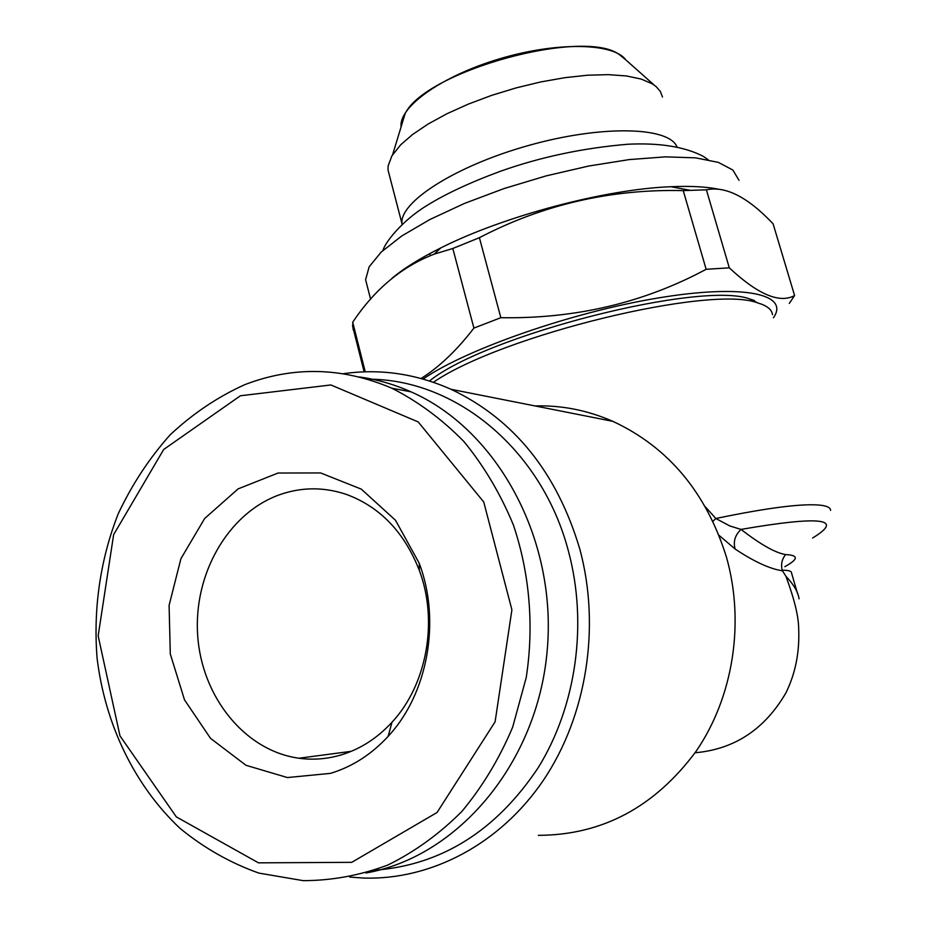 <?xml version="1.0" encoding="UTF-8"?>
<svg xmlns="http://www.w3.org/2000/svg" width="927" height="927" viewBox="0 0 927 927"><rect width="100%" height="100%" fill="white"/><g stroke="black" fill="none" stroke-linecap="round" stroke-linejoin="round"><path stroke-width="1.39" d="M773.095 223.813L794.59 295.539C779.642 303.732 757.88 294.496 729.294 267.833L706.397 189.826C725.563 185.736 747.799 197.069 773.095 223.813M341.333 754.868C360.452 749.016 377.347 738.147 391.994 722.237C426.941 684.705 438.413 620.939 419.328 570.395C404.357 532.202 380.047 506.872 346.385 494.404C323.697 486.802 301.205 486.988 278.923 494.972C227.822 513.616 193.291 574.381 197.694 635.632C201.785 696.907 244.855 750.789 298.9 758.228C313.141 760.163 327.277 759.051 341.333 754.868M330.499 773.361L287.405 777.556L245.979 765.296L210.533 738.356L184.519 699.897L170.301 654.033L169.096 605.389L180.916 558.691L204.647 518.517L238.088 488.9L278.065 473.025L320.626 472.944L361.287 489.12L395.516 520.279L419.259 563.326C441.032 620.881 427.926 693.732 388.112 736.386C371.426 754.462 352.214 766.791 330.499 773.361M367.671 379.236C454.763 378.529 541.947 449.016 568.564 551.646C587.834 623.778 576.374 705.899 538.286 767.568C496.072 830.905 441.449 865.146 374.404 870.268M343.361 373.708C379.919 368.482 415.817 373.685 451.055 389.305C514.045 419.259 556.988 472.573 579.873 549.282C600.731 626.849 586.826 715.563 543.616 779.943C500.174 844.196 430.8 880.418 363.094 878.031L349.688 877.069M739.004 180.301L732.851 170.023L718.274 162.364L695.528 157.845L665.389 156.86L629.19 159.595L588.738 166.026L546.223 175.863L504.033 188.563L464.52 203.407L429.827 219.537L401.658 236.037L381.217 252.051L369.155 266.802L365.609 279.664L367.127 285.609M718.101 189.096C705.644 186.675 689.873 185.875 670.812 186.721C604.972 189.201 503.546 216.188 440.765 247.938C419.908 258.343 403.639 268.482 391.947 278.355M705.493 506.965L715.841 518.506L729.85 525.968L741.021 529.41C734.995 535.192 733.037 541.739 735.146 549.039L719.097 535.4M812.608 537.996C844.729 518.517 820.87 515.655 741.021 529.41C760.499 544.485 775.366 552.874 785.632 554.589C781.913 559.143 780.766 564.334 782.168 570.175L782.458 570.8C769.85 568.9 754.08 561.646 735.146 549.039M365.226 371.808L352.712 322.214C374.763 289.212 401.959 266.501 434.311 254.102L452.816 248.482L473.906 328.088L500.835 317.694L479.398 237.694C542.863 204.6 610.812 188.899 683.234 190.603L706.397 189.826M683.234 190.603L706.142 269.293L729.294 267.833M794.59 295.539L789.283 303.407M625.076 59.247L619.642 54.82C584.555 27.416 425.922 70.915 405.18 113.511L401.171 126.651M662.481 97.011L660.383 91.483L656.119 86.582L652.168 83.778L641.125 79.05L626.443 75.956L608.494 74.647L587.776 75.203L564.96 77.659L540.777 81.935L516.049 87.914L491.634 95.377L468.355 104.091L446.999 113.72L428.262 123.94L412.689 134.415L400.707 144.774L391.889 155.898L388.123 165.956L388.031 170.035L389.282 174.867M830.58 510.383C830.546 507.857 827.498 506.165 821.426 505.308C803.755 503.152 768.564 507.556 715.841 518.506L712.956 521.287M452.816 248.482L479.398 237.694M352.712 322.214L353.187 329.85M244.589 384.74C293.187 365.98 342.272 367.127 391.843 388.204C418.054 401.495 442.098 419.282 463.94 441.576C484.091 466.177 500.568 493.987 513.407 525.041C529.653 573.245 534.161 626.015 526.223 677.567L512.677 727.127C499.491 758.471 482.55 786.583 461.855 811.461C439.375 833.987 414.67 851.855 387.718 865.088C360 875.412 331.82 880.604 303.199 880.65L258.853 873.095C230.313 862.944 204.033 848.031 180.023 828.344C134.485 785.563 105.133 724.207 97.103 658.332C93.094 608.68 100.394 558.935 118.308 513.616C132.074 484.404 149.34 458.17 170.081 434.925C192.561 413.801 217.393 397.08 244.589 384.74M359.375 376.965C376.988 379.41 394.172 384.357 410.939 391.808C497.023 429.456 557.44 538.923 547.162 650.893C537.37 762.898 458.1 856.872 365.98 872.991M754.508 300.58L750.36 299.189C702.585 280.139 486.478 334.971 429.479 380.974M772.504 314.647C771.936 310.371 768.425 306.918 761.959 304.323L757.695 302.909C710.997 284.496 501.368 335.331 433.407 382.283M240.406 395.771L330.893 384.96L418.181 421.912L483.743 501.994L511.901 609.827L495.099 721.809L437.057 812.492L351.727 862.342L258.471 862.84L176.327 816.884L119.977 735.864L98.158 635.887L113.639 534.647L163.685 449.491L240.406 395.771M706.142 269.293C643.825 302.793 575.389 318.934 500.835 317.694M773.431 317.776C790.024 294.207 744.184 283.604 657.892 298.019C571.878 312.225 466.154 349.247 423.083 379.039M473.906 328.088C457.034 350.093 439.433 366.895 421.09 378.483M625.864 59.942C613.674 42.804 556.791 41.588 499.178 58.946C441.495 76.13 398.483 107.069 401.113 126.837M538.332 835.331C602.04 835.181 654.613 807.185 696.061 751.345C733.35 696.953 744.972 622.469 726.444 557.092C706.2 492.422 668.332 447.173 612.851 421.345C587.602 410.29 561.692 405.157 535.088 405.945M676.907 146.709C668.668 126.628 601.472 124.878 528.448 145.516C455.354 165.933 399.12 202.237 401.982 223.674L402.051 224.311M695.076 752.77C734.404 749.306 764.682 729.352 785.899 692.921C795.505 673.396 799.758 651.808 798.657 628.17C798.529 616.281 794.312 599.016 785.98 576.362C793.744 584.555 798.112 592.04 799.062 598.819M785.98 576.362L782.458 570.8M797.579 593.72L791.554 573.013C791.693 571.148 788.564 570.198 782.168 570.175M785.632 554.589C798.75 555.157 798.483 559.178 784.845 566.675M708.216 159.757L703.292 156.339C684.671 146.733 659.537 142.7 627.892 144.241C583.071 148.019 540.603 157.011 500.487 171.24C470.001 182.492 445.377 193.986 426.605 205.713C401.727 220.904 384.925 242.735 382.978 250.417M419.328 570.395L419.259 563.326M391.994 722.237L388.112 736.386M365.609 279.664L370.603 299.27M351.217 751.333L298.9 758.228M405.18 113.511L392.608 154.716M621.391 55.979L654.219 85.11M352.48 325.667L364.126 371.843M410.939 391.808L391.843 388.204M750.36 299.189L757.695 302.909M612.851 421.345L451.055 389.305M429.769 253.604L430.313 255.643M388.031 170.035L401.982 223.674M440.765 247.938L434.288 254.068M670.812 186.721L689.804 190.232"/></g></svg>
